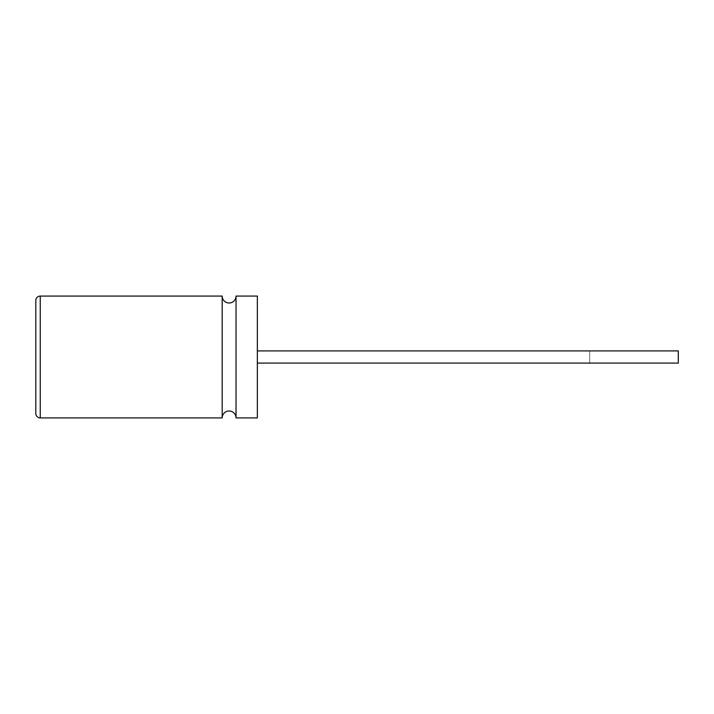 <?xml version="1.0" encoding="UTF-8"?>
<svg xmlns="http://www.w3.org/2000/svg" width="714" height="714" viewBox="0 0 714 714"><rect width="100%" height="100%" fill="white"/><g stroke="black" fill="none" stroke-linecap="round" stroke-linejoin="round"><path stroke-width="0.54" stroke-dasharray="3.57 2.68" d="M236.031 417.922L236.031 296.078M222.188 417.922L222.188 296.078M589.684 363.096L589.684 350.904L589.684 363.096L257.361 363.096L257.361 350.904L257.361 363.096M589.684 350.904L257.361 350.904M257.361 417.922L257.361 296.078M678.3 363.096L678.3 350.904M35.807 300.505L35.807 413.495M35.807 326.61L35.807 338.891L35.807 326.61M35.7 322.764L35.807 326.566M35.7 326.566L35.807 328.654M35.7 328.654L35.807 331.573M35.7 331.573L35.807 335.651M35.7 335.651L35.807 332.635M35.7 332.635L35.807 368.058L35.807 337.151M35.7 328.788L35.7 330.43L35.807 328.788M35.7 357.428L35.7 357.946L35.807 357.428M35.7 341.694L35.7 350.904L35.807 341.694M35.7 337.151L35.807 351.583M35.7 351.583L35.807 355.01M35.7 355.01L35.807 354.34M35.7 354.34L35.807 357.91M35.7 357.91L35.807 364.238M35.7 364.238L35.807 360.802M35.7 360.802L35.807 364.202M35.7 364.202L35.807 391.183L35.807 365.818M35.7 365.818L35.807 382.954M35.7 382.954L35.807 379.848M35.7 379.848L35.807 383.659M35.7 383.659L35.807 386.774M35.7 386.774L35.807 390.442M35.7 390.442L35.7 391.183M40.243 417.922L40.243 296.078"/><path stroke-width="1.07" d="M236.031 417.922L257.361 417.922L257.361 296.078L236.031 296.078L236.031 417.922A6.926 6.926 0 0 0 229.114 411.005A6.926 6.926 0 0 0 222.188 417.922L40.243 417.922A4.427 4.427 0 0 1 35.807 413.495L35.807 300.505A4.427 4.427 0 0 1 40.243 296.078L40.243 417.922M236.031 296.078A6.926 6.926 0 0 1 229.114 302.995A6.926 6.926 0 0 1 222.188 296.078L222.188 417.922M222.188 296.078L40.243 296.078M257.361 350.904L678.3 350.904L678.3 363.096L257.361 363.096M35.807 391.183L35.807 322.764"/></g></svg>
